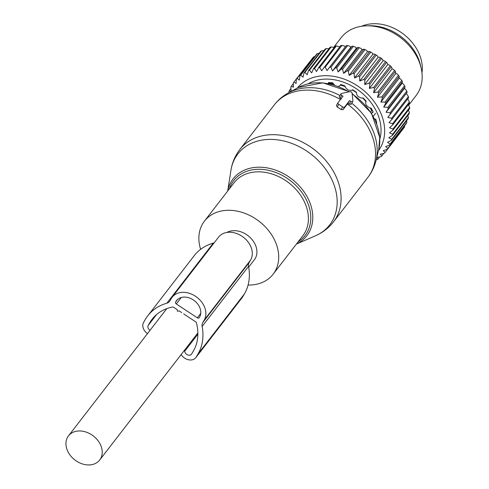 <?xml version="1.0" encoding="UTF-8"?>
<svg xmlns="http://www.w3.org/2000/svg" width="489" height="489" viewBox="0 0 489 489"><rect width="100%" height="100%" fill="white"/><g stroke="black" fill="none" stroke-linecap="round" stroke-linejoin="round"><path stroke-width="0.73" d="M248.699 267.104L254.396 259.726A19.725 15.135 -142.3 0 0 255.845 246.071A19.725 15.135 -142.3 0 0 226.89 232.446M101.144 446.353A19.725 15.135 -142.3 0 0 85.777 431.97A19.725 15.135 -142.3 0 0 68.472 435.895A19.725 15.135 -142.3 0 0 67.024 449.556A19.725 15.135 -142.3 0 0 82.39 463.933A19.725 15.135 -142.3 0 0 99.695 460.015A19.725 15.135 -142.3 0 0 101.144 446.353M248.076 285.05A43.399 33.295 -142.3 0 0 273.131 274.201A43.399 33.295 -142.3 0 0 278.632 254.769A43.399 33.295 -142.3 0 0 248.125 214.677A43.399 33.295 -142.3 0 0 204.439 221.138A43.399 33.295 -142.3 0 0 198.944 240.57A43.399 33.295 -142.3 0 0 200.624 249.335M351.096 104.059L349.195 104.23L347.972 103.313L349.58 100.575L344.629 106.981A1.577 1.009 30.4 0 1 342.697 106.92L338.749 104.316A1.577 1.009 30.4 0 1 338.009 102.721A1.577 1.009 30.4 0 1 338.052 102.647L343.003 96.241L341.738 95.404A1.577 1.009 30.4 0 1 340.992 93.809A1.577 1.009 30.4 0 1 341.524 93.454L349.794 91.651A1.577 1.009 30.4 0 1 352.074 93.148L352.917 100.96A1.577 1.009 30.4 0 1 352.826 101.406A1.577 1.009 30.4 0 1 350.851 101.406L349.58 100.575M352.153 93.925A53.619 41.137 -142.3 0 1 379.69 137.757A53.619 41.137 -142.3 0 1 378.718 149.597L376.041 160.429C374.501 166.621 371.805 172.238 367.936 177.275A59.181 45.404 -142.3 0 0 375.436 150.777A59.181 45.404 -142.3 0 0 347.392 104.059L347.972 103.313M341.395 98.98L340.081 98.228L341.738 95.404M340.992 93.809L339.219 96.828L340.081 98.228M347.392 104.059L343.04 109.689L341.139 109.567A59.181 45.404 -142.3 0 0 337.196 106.969L338.749 104.316M337.196 106.969L336.42 105.422L338.009 102.721M421.976 72.892A41.424 31.779 -142.3 0 0 403.633 34.248A41.424 31.779 -142.3 0 0 361.609 26.265M289.085 92.519L288.95 91.681A57.604 44.187 37.7 0 1 289.292 90.697L291.236 91.419L290.839 87.115A57.604 44.187 37.7 0 1 291.31 86.205L293.388 87.262L293.321 82.91A57.604 44.187 37.7 0 1 293.913 82.085L296.089 83.472L296.371 79.114A57.604 44.187 37.7 0 1 297.074 78.381L299.317 80.104L299.946 75.777A57.604 44.187 37.7 0 1 300.759 75.141L303.021 77.201L304.011 72.934A57.604 44.187 37.7 0 1 304.922 72.403L307.159 74.786L308.516 70.624A57.604 44.187 37.7 0 1 309.506 70.208L311.689 72.898L313.4 68.87A57.604 44.187 37.7 0 1 314.464 68.576L316.548 71.553L318.602 67.696A57.604 44.187 37.7 0 1 319.727 67.525L321.676 70.777L340.772 45.489A57.604 44.187 37.7 0 1 341.945 45.44L325.24 67.072L327.019 70.575L329.727 67.14A57.604 44.187 37.7 0 1 330.925 67.225L347.636 45.593L349.831 46.266L350.839 47.207L352.214 46.137A57.604 44.187 37.7 0 1 353.431 46.345L355.485 47.133L356.402 48.148L358.052 47.354A57.604 44.187 37.7 0 1 359.268 47.684L361.163 48.576L361.976 49.652L363.871 49.157A57.604 44.187 37.7 0 1 364.678 49.45A57.604 44.187 -142.3 0 1 365.075 49.603L366.793 50.569L367.49 51.693L369.598 51.51L352.893 73.142A57.604 44.187 37.7 0 1 354.073 73.698L370.784 52.072A57.604 44.187 -142.3 0 0 369.598 51.51M339.721 46.852L336.432 45.893A57.604 44.187 -142.3 0 0 335.313 46.064L318.602 67.696M319.727 67.525L336.432 45.893M297.251 88.081A51.29 39.346 37.7 0 1 344.617 79.285A51.29 39.346 37.7 0 1 378.425 150.783M330.925 67.225L332.502 70.942L335.509 67.769A57.604 44.187 37.7 0 1 336.725 67.971L338.07 71.883L341.34 68.986A57.604 44.187 37.7 0 1 342.563 69.316L343.645 73.387L347.159 70.783A57.604 44.187 37.7 0 1 347.972 71.082A57.604 44.187 37.7 0 1 348.37 71.229L365.075 49.603M324.066 67.121A57.604 44.187 37.7 0 1 325.24 67.072M327.019 70.575L345.35 46.84L344.268 45.984L341.945 45.44M345.35 46.84L346.432 45.514A57.604 44.187 37.7 0 1 347.636 45.593M376.206 159.744L377.135 159.658A57.604 44.187 37.7 0 0 377.997 159.072L376.799 157.379L381.065 156.669A57.604 44.187 37.7 0 0 381.823 155.979L380.271 154.231L384.495 153.191A57.604 44.187 37.7 0 0 385.143 152.403L383.235 150.649L387.38 149.273A57.604 44.187 37.7 0 0 387.918 148.399L385.668 146.669L389.696 144.958A57.604 44.187 37.7 0 0 390.106 144.01L387.532 142.342L391.408 140.294A57.604 44.187 37.7 0 0 391.683 139.286L388.81 137.721L392.49 135.349A57.604 44.187 37.7 0 0 392.636 134.286L389.476 132.855L392.936 130.178A57.604 44.187 37.7 0 0 392.948 129.078L389.531 127.812L392.74 124.842A57.604 44.187 37.7 0 0 392.618 123.711L388.975 122.653L391.903 119.408A57.604 44.187 37.7 0 0 391.652 118.265L387.808 117.433L390.436 113.943A57.604 44.187 37.7 0 0 390.051 112.8L386.053 112.219L388.358 108.509A57.604 44.187 37.7 0 0 387.85 107.378L383.724 107.079L385.693 103.173A57.604 44.187 37.7 0 0 385.063 102.073L380.852 102.067L382.471 98.002A57.604 44.187 37.7 0 0 381.726 96.944L377.465 97.25L378.731 93.057A57.604 44.187 37.7 0 0 377.887 92.054L373.62 92.684L374.519 88.399A57.604 44.187 37.7 0 0 373.584 87.464L369.348 88.423L369.892 84.084A57.604 44.187 37.7 0 0 368.877 83.228L364.708 84.524L364.904 80.165A57.604 44.187 37.7 0 0 363.816 79.401L359.757 81.033L359.604 76.687A57.604 44.187 37.7 0 0 358.468 76.021L354.556 77.989L372.887 54.255L372.306 53.093L370.784 52.072M372.887 54.255L374.018 53.998L375.173 54.395L358.468 76.021M359.757 81.033L378.089 57.299L377.636 56.113L376.316 55.061A57.604 44.187 -142.3 0 0 375.173 54.395M378.089 57.299L379.281 57.17L380.521 57.769L363.816 79.401M364.708 84.524L383.04 60.789L382.722 59.603L381.609 58.533A57.604 44.187 -142.3 0 0 380.521 57.769M383.04 60.789L384.275 60.795L385.583 61.602L368.877 83.228M369.348 88.423L387.679 64.689L387.502 63.509L386.603 62.451A57.604 44.187 -142.3 0 0 385.583 61.602M387.679 64.689L388.938 64.823L390.295 65.838L373.584 87.464M373.62 92.684L391.952 68.949L391.909 67.788L391.231 66.767A57.604 44.187 -142.3 0 0 390.295 65.838M391.952 68.949L393.223 69.212L394.592 70.428L377.887 92.054M377.465 97.25L395.797 73.515L395.436 71.425A57.604 44.187 -142.3 0 0 394.592 70.428M395.797 73.515L397.068 73.906L398.437 75.312L381.726 96.944M380.852 102.067L399.183 78.332L399.177 76.37A57.604 44.187 -142.3 0 0 398.437 75.312M399.183 78.332L400.43 78.845L401.769 80.447L385.063 102.073M383.724 107.079L402.056 83.344L402.398 81.541A57.604 44.187 -142.3 0 0 401.769 80.447M402.056 83.344L403.272 83.967L404.556 85.752L387.85 107.378M386.053 112.219L404.385 88.485L405.063 86.877A57.604 44.187 -142.3 0 0 404.556 85.752M404.385 88.485L405.552 89.218L406.762 91.168L390.051 112.8M387.808 117.433L407.148 92.311A57.604 44.187 -142.3 0 0 406.762 91.168M406.145 93.699L407.245 94.53L408.358 96.639L391.652 118.265M407.557 99.145L408.333 99.835L409.33 102.085L392.618 123.711M408.37 104.615L409.66 107.446L392.948 129.078M408.511 110.013L409.342 112.653L392.636 134.286M328.969 48.704L326.212 48.576L309.506 70.208M334.225 47.47L331.169 46.944A57.604 44.187 37.7 0 0 330.106 47.237L313.4 68.87M314.464 68.576L331.169 46.944M308.516 70.624L325.222 48.992A57.604 44.187 37.7 0 1 326.212 48.576M324.231 50.63L321.628 50.777L304.922 72.403M304.011 72.934L320.723 51.302A57.604 44.187 37.7 0 1 321.628 50.777M319.195 53.283L317.471 53.509L300.759 75.141M299.946 75.777L316.658 54.145A57.604 44.187 37.7 0 1 317.471 53.509M314.812 56.528L313.785 56.748L297.074 78.381M296.371 79.114L313.076 57.488A57.604 44.187 37.7 0 1 313.785 56.748M310.833 60.385L293.913 82.085M291.31 86.205L293.327 83.588M289.292 90.697L290.961 88.54M354.556 77.989L354.073 73.698M348.37 71.229L349.158 75.428L352.893 73.142M308.156 83.802A47.341 36.32 37.7 0 1 344.073 82.409A47.341 36.32 37.7 0 1 379.812 139.151M347.159 70.783L363.871 49.157M343.645 73.387L361.976 49.652M342.563 69.316L359.268 47.684M341.34 68.986L358.052 47.354M338.07 71.883L356.402 48.148M336.725 67.971L353.431 46.345M335.509 67.769L352.214 46.137M332.502 70.942L350.839 47.207M329.727 67.14L346.432 45.514M349.158 75.428L367.49 51.693M359.604 76.687L376.316 55.061M364.904 80.165L381.609 58.533M369.892 84.084L386.603 62.451M374.519 88.399L391.231 66.767M378.731 93.057L395.436 71.425M382.471 98.002L399.177 76.37M385.693 103.173L402.398 81.541M388.358 108.509L405.063 86.877M390.436 113.943L407.148 92.311M391.903 119.408L408.615 97.782A57.604 44.187 -142.3 0 0 408.358 96.639M392.74 124.842L409.452 103.216A57.604 44.187 -142.3 0 0 409.33 102.085M392.936 130.178L409.648 108.552A57.604 44.187 -142.3 0 0 409.66 107.446M392.49 135.349L409.195 113.723A57.604 44.187 -142.3 0 0 409.342 112.653M391.683 139.286L408.394 117.653L407.869 115.104M391.408 140.294L408.113 118.668A57.604 44.187 -142.3 0 0 408.394 117.653M390.106 144.01L406.811 122.378L406.591 120.636M389.696 144.958L406.402 123.326A57.604 44.187 -142.3 0 0 406.811 122.378M387.918 148.399L404.623 126.767L404.568 125.697M387.38 149.273L404.091 127.641A57.604 44.187 -142.3 0 0 404.623 126.767M385.143 152.403L401.86 130.526M381.823 155.979L383.853 153.35M377.997 159.072L379.672 156.902M333.785 47.225L341.169 37.671A47.341 36.32 37.7 0 1 366.866 25.831A47.341 36.32 37.7 0 1 385.222 29.132A47.341 36.32 37.7 0 1 421.066 67.696A47.341 36.32 37.7 0 1 416.102 95.551L408.773 105.043M421.066 67.696L420.375 64.817A44.157 33.875 -142.3 0 0 386.946 28.851A44.157 33.875 -142.3 0 0 369.825 25.77L366.866 25.831M376.102 121.908L376.402 121.529M376.622 123.534L376.75 123.509A42.531 32.629 37.7 0 0 375.943 119.542L374.519 118.699M372.985 111.602L371.744 113.21L373.205 112.054A42.531 32.629 37.7 0 0 371.151 108.203L369.128 107.653L366.169 105.178L365.589 102.708L366.212 101.302A42.531 32.629 37.7 0 0 363.107 97.947L361.298 98.063L357.979 96.455L356.53 94.022L356.457 92.305A42.531 32.629 37.7 0 0 352.612 89.768L351.206 90.514L347.868 89.909L345.674 87.769L344.892 85.942A42.531 32.629 37.7 0 0 343.908 85.563A42.531 32.629 37.7 0 0 340.68 84.481L339.843 85.746M338.449 86.4L339.794 85.813M334.635 85.11L332.654 82.843A42.531 32.629 37.7 0 0 328.486 82.592L328.388 83.576M372.135 110.331L370.613 111.914L372.135 110.331A38.484 29.523 -142.3 0 0 371.059 108.179A38.484 29.523 -142.3 0 1 372.135 110.331L372.318 110.294M181.126 354.586A9.468 7.262 -142.3 0 0 195.82 357.624L242.226 297.538A9.468 7.262 -142.3 0 0 242.63 296.951L244.414 293.907A57.268 43.937 -142.3 0 0 248.565 266.34A7.891 6.051 -142.3 0 1 249.133 262.544L250.588 260.069A19.725 15.135 -142.3 0 0 242.623 236.682A19.725 15.135 -142.3 0 0 218.534 237.177L172.128 297.263A19.725 15.135 -142.3 0 0 171.297 298.486L169.842 300.961A7.891 6.051 -142.3 0 1 169.512 301.456A7.891 6.051 -142.3 0 1 166.883 303.186A57.268 43.937 -142.3 0 0 147.8 315.766A57.268 43.937 -142.3 0 0 145.392 319.329L143.607 322.373A9.468 7.262 -142.3 0 0 147.47 333.62M249.133 262.544L202.727 322.63L204.176 320.154A19.725 15.135 -142.3 0 0 196.217 296.768A19.725 15.135 -142.3 0 0 172.128 297.263M147.8 315.766L194.206 255.68A57.268 43.937 -142.3 0 1 213.296 243.1A7.891 6.051 -142.3 0 0 214.237 242.74M195.82 357.624A9.468 7.262 -142.3 0 0 196.217 357.037L198.002 353.993A57.268 43.937 -142.3 0 0 202.153 326.426A7.891 6.051 -142.3 0 1 202.727 322.63M199.267 317.642L199.573 317.116A14.205 10.899 -142.3 0 0 193.84 300.283A14.205 10.899 -142.3 0 0 176.498 300.637A14.205 10.899 -142.3 0 0 175.899 301.517L175.594 302.043A1.577 1.21 -142.3 0 0 176.297 303.956L197.336 317.826A1.577 1.21 -142.3 0 0 199.2 317.74A1.577 1.21 -142.3 0 0 199.267 317.642M184.597 350.093L184.708 351.267A3.943 3.026 -142.3 0 0 187.519 354.855A3.943 3.026 -142.3 0 0 191.45 354.25A3.943 3.026 -142.3 0 0 191.615 353.999L193.399 350.955A51.748 39.701 -142.3 0 0 196.431 322.844A1.577 1.21 -142.3 0 0 195.637 321.786L183.681 313.907M156.682 314.439L148.21 325.405A3.943 3.026 -142.3 0 0 150.068 330.258M148.21 325.405L149.995 322.361A51.748 39.701 -142.3 0 1 152.171 319.146A51.748 39.701 -142.3 0 1 172.446 307.043A1.577 1.21 -142.3 0 1 173.693 307.324L177.104 309.574L177.476 311.273L179.072 310.876L181.706 312.605M273.131 274.201L302.832 235.741A43.399 33.295 -142.3 0 0 308.333 216.315A43.399 33.295 -142.3 0 0 277.825 176.223A43.399 33.295 -142.3 0 0 234.139 182.684L204.439 221.138M298.076 241.902A45.037 34.548 -142.3 0 0 310.717 215.441A45.037 34.548 -142.3 0 0 273.54 171.688A45.037 34.548 -142.3 0 0 229.384 188.846M348.895 91.846A53.619 41.137 -142.3 0 0 298.321 87.5L322.899 82.824L349.409 91.73M296.413 244.06A46.553 35.715 -142.3 0 0 312.709 214.916A46.553 35.715 -142.3 0 0 272.147 169.035A46.553 35.715 -142.3 0 0 227.721 191.003M376.041 160.429A58.374 44.78 -142.3 0 0 377.098 147.537A58.374 44.78 -142.3 0 0 351.756 103.234M339.983 95.532A58.374 44.78 -142.3 0 0 288.516 92.831C282.911 95.881 278.162 99.909 274.268 104.921L239.836 149.493A59.181 45.404 -142.3 0 1 299.402 140.679A59.181 45.404 -142.3 0 1 341.004 195.356A59.181 45.404 -142.3 0 1 333.51 221.847C328.718 227.978 322.728 232.617 315.539 235.753A58.02 44.511 37.7 0 0 337.074 198.876A58.02 44.511 37.7 0 0 285.753 141.486A58.02 44.511 37.7 0 0 230.924 170.392C232.141 162.648 235.111 155.679 239.836 149.493M340.466 99.524A59.181 45.404 -142.3 0 0 274.268 104.921M341.139 109.567L342.697 106.92M336.469 105.355L337.972 102.794M349.195 104.23L350.851 101.406M343.04 109.689L344.629 106.981M376.493 121.981L376.175 122.391M373.009 111.645L371.976 112.983M328.767 83.65L329.568 82.617M341.732 84.805A38.484 29.523 -142.3 0 0 340.772 84.554A38.484 29.523 -142.3 0 1 341.732 84.805M333.101 83.381A38.484 29.523 -142.3 0 0 329.225 83.387A38.484 29.523 -142.3 0 1 333.101 83.381M363.089 98.423A38.27 29.358 -142.3 0 0 362.649 97.977A38.27 29.358 -142.3 0 1 363.089 98.423A38.27 29.358 -142.3 0 1 366.016 101.743A38.27 29.358 -142.3 0 0 363.089 98.423M356.469 92.69A38.27 29.358 -142.3 0 0 352.251 89.958A38.27 29.358 -142.3 0 1 356.469 92.69M345.179 86.608A38.27 29.358 -142.3 0 0 340.344 85.098A38.27 29.358 -142.3 0 1 345.179 86.608M333.632 84.01A38.27 29.358 -142.3 0 0 330.093 83.925A38.27 29.358 -142.3 0 1 333.632 84.01M371.591 110.648A38.27 29.358 -142.3 0 0 370.21 107.947A38.27 29.358 -142.3 0 1 371.591 110.648M374.947 118.949A38.484 29.523 37.7 0 1 375.124 119.958A38.484 29.523 -142.3 0 0 374.947 118.949M375.576 113.24L373.248 116.254L375.576 113.24M250.588 260.069L204.176 320.154M213.296 243.1L166.883 303.186M242.63 296.951L196.217 357.037M244.414 293.907L198.002 353.993M248.565 266.34L202.153 326.426M200.753 313.4L197.336 317.826M181.278 297.501L176.297 303.956M177.562 299.494L175.594 302.043M177.201 299.836L175.899 301.517M197.874 334.225L184.708 351.267M154.732 316.23L149.995 322.361M166.767 308.638L68.472 435.895M197.868 332.917L99.695 460.015M352.104 93.454L371.451 113.203L379.727 137.385L378.718 149.597M298.321 87.5L288.516 92.831M227.697 191.028L230.924 170.392M296.389 244.09L315.539 235.753M367.936 177.275L333.51 221.847M351.041 104.457L352.826 101.406M329.812 82.623L328.987 83.692"/></g></svg>
